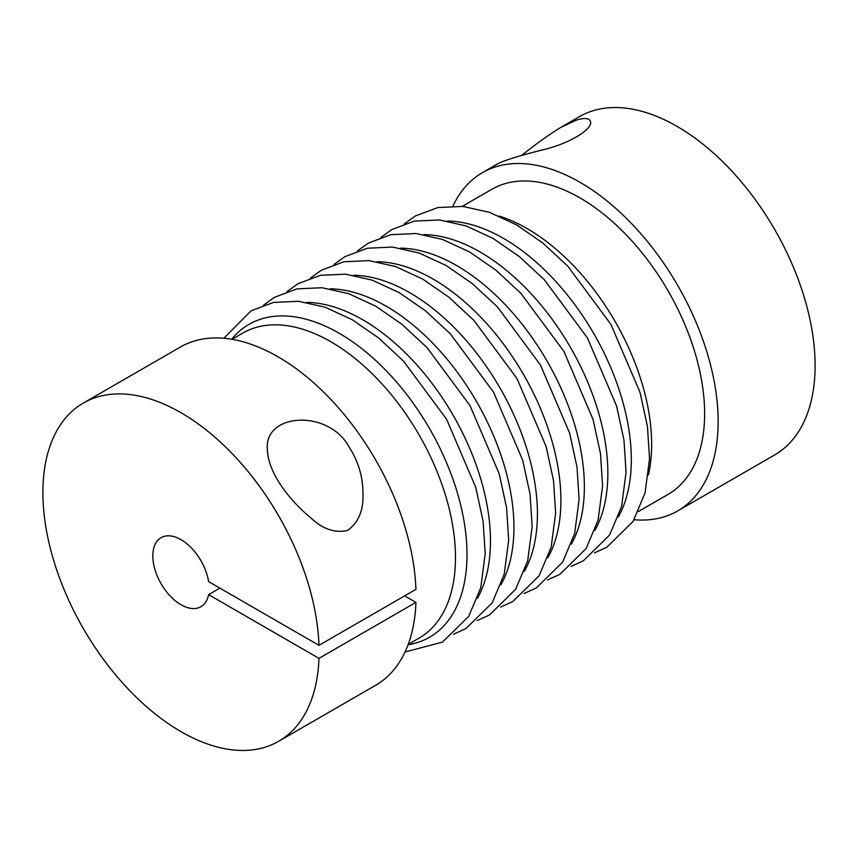 <?xml version="1.0" encoding="UTF-8"?>
<svg xmlns="http://www.w3.org/2000/svg" width="858" height="858" viewBox="0 0 858 858"><rect width="100%" height="100%" fill="white"/><g stroke="black" fill="none" stroke-linecap="round" stroke-linejoin="round"><path stroke-width="1.29" d="M452.981 205.995A195.292 112.752 60 0 1 482.411 172.662A195.292 112.752 60 0 1 677.702 285.414A195.292 112.752 60 0 1 677.702 510.918A195.292 112.752 60 0 1 634.116 519.734M482.411 172.662L498.584 163.32C505.855 159.813 522.007 154.966 547.029 148.777C570.645 142.535 591.645 129.472 590.679 122.372C590.047 118.222 585.381 117.439 576.673 120.034L560.939 127.316L579.365 116.688A195.292 112.752 60 0 1 774.656 229.44A195.292 112.752 60 0 1 774.656 454.944L677.702 510.918M560.939 127.316C548.863 134.77 535.682 144.198 521.396 155.62M638.459 511.486L668.135 494.347A176.169 101.705 -120 0 0 695.141 353.185A176.169 101.705 -120 0 0 580.062 197.951A176.169 101.705 -120 0 0 491.977 189.221L462.29 206.36M499.024 216.034A176.169 101.705 60 0 1 527.08 228.539A176.169 101.705 60 0 1 648.444 474.839M232.014 339.318L242.846 333.065A176.169 101.705 60 0 1 375.976 377.531A176.169 101.705 60 0 1 455.362 550.954A176.169 101.705 60 0 1 419.004 638.18L408.172 644.444M219.884 588.127L208.612 594.637A39.854 23.016 60 0 1 200.922 606.703A39.854 23.016 60 0 1 161.068 583.687A39.854 23.016 60 0 1 161.068 537.666A39.854 23.016 60 0 1 189.103 545.709A39.854 23.016 60 0 1 208.612 581.617L318.972 645.334A195.292 112.752 -120 0 0 231.231 452.649A195.292 112.752 -120 0 0 83.344 403.056A195.292 112.752 -120 0 0 83.344 628.56A195.292 112.752 -120 0 0 278.636 741.312L375.589 685.338A195.292 112.752 -120 0 0 415.926 602.38L404.644 595.87M318.972 645.334L415.926 589.371A195.292 112.752 -120 0 0 328.174 396.675A195.292 112.752 -120 0 0 180.298 347.082L83.344 403.056M278.636 741.312A195.292 112.752 -120 0 0 318.972 658.354L208.612 594.637M318.972 658.354L415.926 602.38M348.959 446.761C328.753 409.502 264.596 412.408 267.321 449.099C267.932 473.777 290.723 501.458 311.454 518.447C323.048 529.214 335.081 533.226 347.565 530.469C358.526 522.436 363.663 510.167 362.966 493.661C362.966 476.823 358.301 461.186 348.959 446.761M447.458 221.053A180.62 104.279 60 0 1 503.603 238.46A180.62 104.279 60 0 1 618.318 516.988M423.991 234.609A180.62 104.279 60 0 1 480.126 252.005A180.62 104.279 60 0 1 594.841 530.544M400.514 248.155A180.62 104.279 60 0 1 456.649 265.562A180.62 104.279 60 0 1 571.364 544.09M377.037 261.711A180.62 104.279 60 0 1 433.183 279.118A180.62 104.279 60 0 1 547.897 557.646M353.56 275.268A180.62 104.279 60 0 1 409.706 292.664A180.62 104.279 60 0 1 524.42 571.203M330.094 288.814A180.62 104.279 60 0 1 386.229 306.22A180.62 104.279 60 0 1 500.943 584.748M306.617 302.37A180.62 104.279 60 0 1 362.752 319.777A180.62 104.279 60 0 1 477.466 598.305M231.66 339.253A180.62 104.279 60 0 1 339.285 333.322A180.62 104.279 60 0 1 461.872 510.21A180.62 104.279 60 0 1 408.054 644.776M404.418 223.788L415.369 215.969L437.805 207.561L462.88 206.413L489.425 212.323L516.505 224.828L542.749 242.953L567.803 266.184L610.885 324.356L640.047 392.406L647.436 426.437L649.538 458.773L645.055 492.942L633.043 521.482L606.799 547.254L594.422 552.895M380.941 237.344L391.891 229.515L414.328 221.107L439.403 219.97L465.948 225.879L493.028 238.385L519.272 256.51L544.326 279.74L587.408 337.902L616.57 405.963L623.959 439.993L626.061 472.329L621.589 506.488L609.577 535.038L583.333 560.8L570.956 566.452M357.475 250.89L368.425 243.071L390.851 234.663L415.926 233.515L442.481 239.436L469.562 251.941L495.806 270.066L520.849 293.286L563.942 351.458L593.092 419.508L600.482 453.539L602.584 485.875L598.112 520.045L586.1 548.594L559.856 574.356L547.479 579.997M333.998 264.446L344.948 256.628L367.374 248.219L392.449 247.072L419.004 252.981L446.085 265.487L472.329 283.612L497.372 306.842L540.465 365.015L569.626 433.065L577.005 467.095L579.107 499.431L574.635 533.601L562.623 562.14L536.379 587.912L524.002 593.554M310.521 278.003L321.471 270.173L343.908 261.765L368.983 260.628L395.527 266.538L422.608 279.043L448.852 297.168L473.906 320.399L516.988 378.56L546.149 446.621L553.539 480.652L555.641 512.987L551.158 547.147L539.146 575.697L512.902 601.458L500.525 607.11M287.044 291.548L297.994 283.73L320.431 275.321L345.506 274.174L372.05 280.094L399.131 292.599L425.375 310.725L450.429 333.944L493.511 392.117L522.672 460.167L530.062 494.197L532.164 526.533L527.691 560.703L515.679 589.253L489.435 615.014L477.059 620.656M263.578 305.105L274.528 297.286L296.954 288.878L322.029 287.73L348.584 293.64L375.665 306.145L401.909 324.27L426.952 347.501L470.045 405.673L499.195 473.723L506.585 507.754L508.687 540.09L504.214 574.259L492.202 602.799L465.958 628.571L453.582 634.212M223.884 338.266L251.051 310.832L273.477 302.424L298.552 301.287L325.107 307.196L352.188 319.702L378.432 337.827L403.474 361.057L446.568 419.219L475.729 487.28L483.108 521.31L485.21 553.646L480.737 587.805L468.725 616.355L442.481 642.116L405.019 652.005"/></g></svg>
